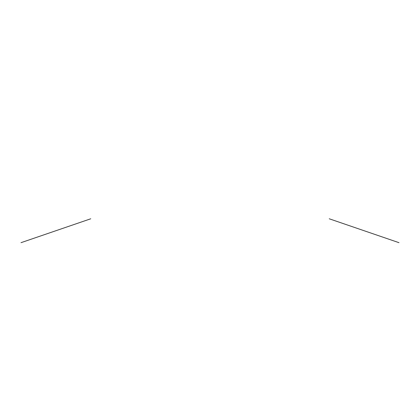 <?xml version="1.0" encoding="UTF-8"?>
<svg xmlns="http://www.w3.org/2000/svg" width="420" height="420" viewBox="0 0 420 420"><rect width="100%" height="100%" fill="white"/><g stroke="black" fill="none" stroke-linecap="round" stroke-linejoin="round"><path stroke-width="0.63" d="M399 242.681L329.233 218.778M90.767 218.778L21 242.681"/></g></svg>
